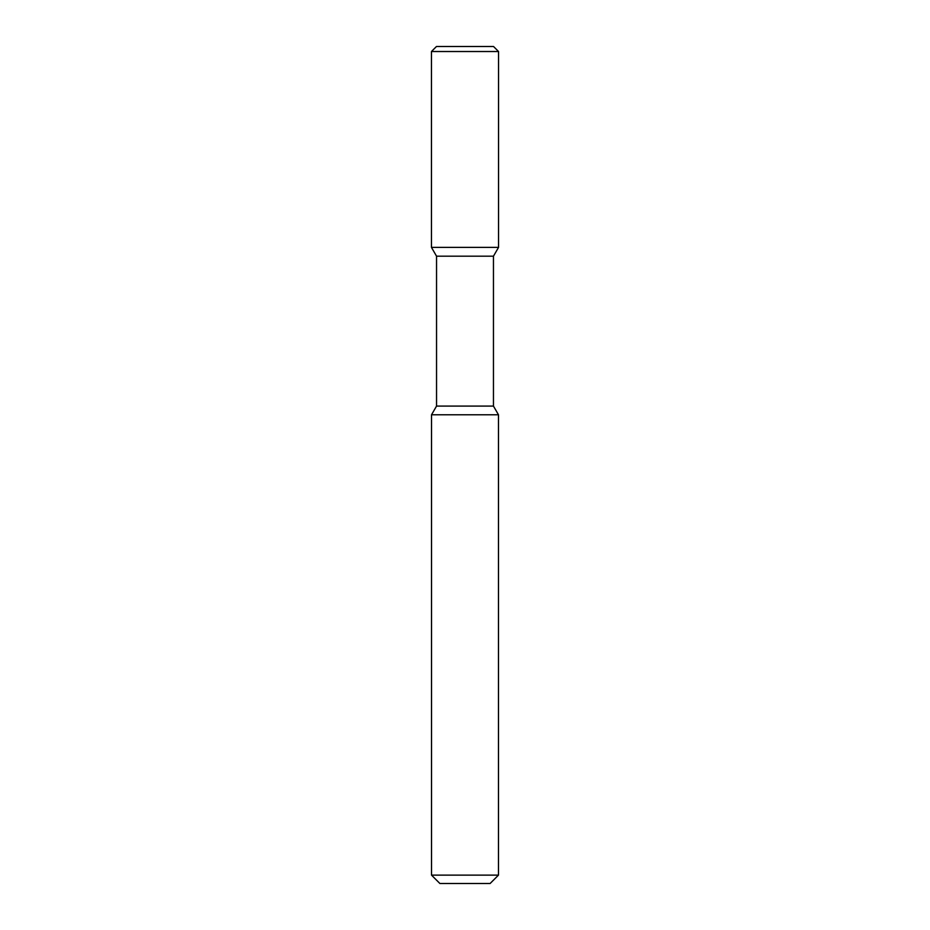 <?xml version="1.0" encoding="UTF-8"?>
<svg xmlns="http://www.w3.org/2000/svg" width="930" height="930" viewBox="0 0 930 930"><rect width="100%" height="100%" fill="white"/><g stroke="black" fill="none" stroke-linecap="round" stroke-linejoin="round"><path stroke-width="1.4" d="M436.542 256.192L436.542 406.085L493.458 406.085L493.458 256.192L436.542 256.192L431.45 247.38L498.55 247.38L498.55 51.522L431.45 51.522L436.472 46.5L493.528 46.5L498.55 51.522L493.528 46.5M436.542 406.085L431.52 414.78L498.48 414.78L493.458 406.085M431.52 875.13L439.89 883.5L490.11 883.5L498.48 875.13L431.52 875.13L431.52 414.78M431.45 247.38L431.45 51.522M493.458 256.192L498.55 247.38L498.55 51.522M498.48 875.13L498.48 414.78"/></g></svg>
